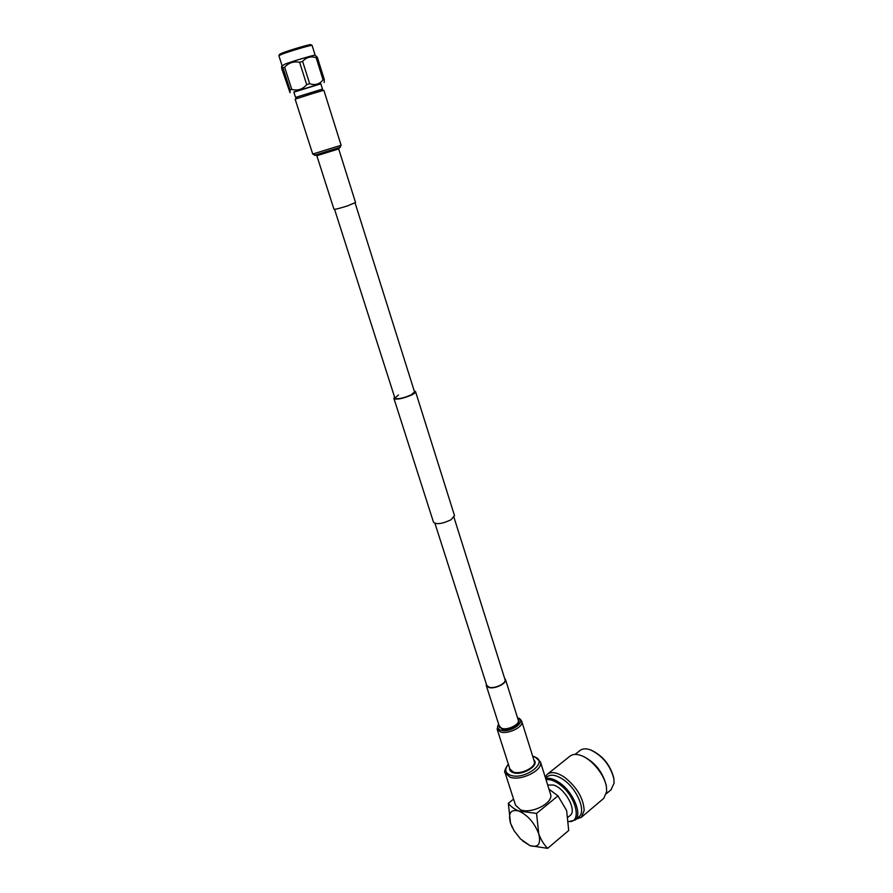 <?xml version="1.0" encoding="UTF-8"?>
<svg xmlns="http://www.w3.org/2000/svg" width="893" height="893" viewBox="0 0 893 893"><rect width="100%" height="100%" fill="white"/><g stroke="black" fill="none" stroke-linecap="round" stroke-linejoin="round"><path stroke-width="1.34" d="M355.09 202.934L414.553 391.96L411.026 394.963C402.754 398.445 397.374 399.472 394.896 398.044L398.49 395.007M454.504 515.585L451.032 519.759C442.314 523.867 436.476 524.704 433.518 522.249L393.925 398.479M414.218 390.9L415.558 391.659C415.636 392.496 414.341 393.59 411.673 394.963C402.553 398.791 396.626 399.93 393.891 398.367L394.583 397.095M322.485 89.088L295.561 97.404L293.819 91.979L320.788 83.629L322.496 89.066L321.692 90.829M281.686 66.216L284.878 64.162C292.882 61.137 315.229 54.529 315.162 55.199L312.092 45.398C311.992 44.65 289.678 51.191 281.719 54.306L278.873 55.701L282.009 65.435M312.092 45.398L310.786 44.661C310.675 43.958 289.689 50.097 282.21 53.044L279.52 54.35L278.917 55.589M320.844 83.819L293.875 92.146M315.162 55.199L317.35 57.342L324.271 79.488L324.259 82.223M324.271 79.488L323.054 79.801L316.111 57.61C310.786 56.047 306.277 57.308 302.615 61.383L299.613 62.298C293.73 61.126 288.74 62.756 284.644 67.198L282.958 67.812L281.596 66.406L281.786 68.839L290.035 92.693L290.08 89.981L282.958 67.812M302.615 61.383L309.681 83.719C315.162 85.538 319.627 84.232 323.054 79.801M309.681 83.719L306.69 84.634L299.613 62.298M284.644 67.198L291.765 89.4C297.726 90.952 302.694 89.367 306.69 84.634M291.765 89.4L290.08 89.981M317.35 57.342L316.111 57.61M355.548 202.532L338.693 148.919L316.836 155.706L333.949 209.219C335.065 209.52 339.563 208.404 347.466 205.892L355.537 202.499M312.729 93.508L323.858 90.26L341.115 145.269L312.729 154.054L295.125 99.156L312.729 93.508M545.511 778.093L547.074 776.854C550.903 773.963 556.361 774.901 563.45 779.678C577.124 788.876 586.4 811.212 578.977 816.849L578.653 817.128M576.208 819.182L581.399 817.274L584.167 810.498C583.497 798.353 577.023 787.325 564.722 777.412C557.132 772.3 551.271 771.295 547.163 774.398L545.199 777.077M547.532 774.097L569.846 756.282C572.502 754.094 576.208 753.826 580.93 755.478C591.836 759.106 604.706 774.912 606.414 786.912L606.671 791.522L603.791 798.32L581.399 817.274M545.679 778.607C549.474 777.591 554.118 778.997 559.61 782.804C573.284 792.046 582.593 814.427 575.192 820.042L568.506 821.672M568.495 821.482C582.828 823.424 575.862 795.295 558.951 783.965C553.95 780.482 549.641 779.087 546.047 779.79M570.024 815.566L570.27 815.365C577.191 810.319 564.934 788.173 553.493 785.036L547.677 785.025M611.024 789.769L614.094 783.116L613.826 778.562C610.22 765.223 602.44 755.668 590.485 749.886C585.953 748.278 582.403 748.524 579.847 750.622L575.114 754.406M590.932 750.053L591.266 750.176C602.775 755.724 610.254 764.91 613.714 777.736L613.893 778.986M606.414 786.945L606.202 785.271C602.596 771.63 594.693 761.885 582.504 756.025L582.158 755.902M522.55 840.882L529.995 845.638C538.278 847.982 541.191 844.03 538.736 833.794C534.438 822.81 527.808 815.22 518.855 811.034C510.718 809.036 507.938 813.076 510.517 823.167L513.988 830.602L520.519 838.985L529.995 845.638L547.643 848.35C543.848 844.521 540.879 839.666 538.736 833.794L536.559 813.411L518.855 811.034C514.201 809.08 510.684 806.502 508.329 803.265L510.517 823.167L512.437 827.789M536.559 813.411L557.958 795.886L566.631 810.531L568.696 830.49L547.643 848.35M557.958 795.886L548.972 789.155M508.329 803.265L513.575 799.09M504.59 678.267L505.505 679.551C507.001 683.435 494.677 689.34 488.839 687.51L486.272 685.5L486.35 684.127M504.98 679.495L505.036 679.685C506.454 683.379 494.733 689.005 489.185 687.264L486.741 685.355M550.434 793.877L550.579 794.323C553.783 802.863 531.435 814.394 520.44 809.75L515.529 805.173L505.237 773.226M314.403 155.315L340.479 147.2M316.312 155.315L338.905 148.283M532.775 756.494L534.059 756.817C549.943 760.981 525.106 780.694 510.461 775.236C505.025 772.947 504.344 769.32 508.407 764.352M532.697 756.237L534.717 756.717L540.444 761.841C543.547 770.045 520.943 781.475 509.97 777.144L505.103 772.791C503.886 771.976 504.969 769.085 508.329 764.107M533.891 760.066C540.019 765.301 522.226 776.173 513.129 772.635C510.461 771.686 509.278 770.123 509.557 767.924M521.713 721.22L534.315 761.428C536.447 767.087 520.887 774.957 513.285 772.01L509.892 768.996L497.211 729.414M517.572 717.905L517.683 717.939C519.346 718.106 520.719 719.289 521.791 721.488C523.834 726.846 508.05 734.626 500.471 731.947L497.122 729.135L498.595 724.022M517.627 718.072C527.663 720.941 510.472 733.477 500.806 730.206C497.513 729.045 496.798 727.036 498.64 724.19M518.04 719.412C522.773 723.163 508.809 731.423 501.777 728.967L499.064 725.518M505.505 679.551L518.331 720.327C519.893 724.446 507.737 730.429 501.888 728.387L499.299 726.221L486.339 685.712M499.645 727.728L499.287 726.199M486.797 685.545L434.98 523.432M395.231 399.115L334.562 209.33M505.036 679.685L453.99 517.382M454.548 515.741L415.558 391.659M324.114 82.602L324.349 81.966M297.235 98.397L295.561 97.404M338.693 148.93L341.115 145.269M316.836 155.706L312.729 154.054M606.347 793.721L611.37 789.479M582.504 756.025L580.93 755.478M606.202 785.271L606.414 786.912M591.266 750.176L590.485 749.886M613.714 777.736L613.826 778.562M568.071 817.207L570.27 815.365M578.977 816.849L575.192 820.042M540.444 761.841L550.579 794.323"/></g></svg>
